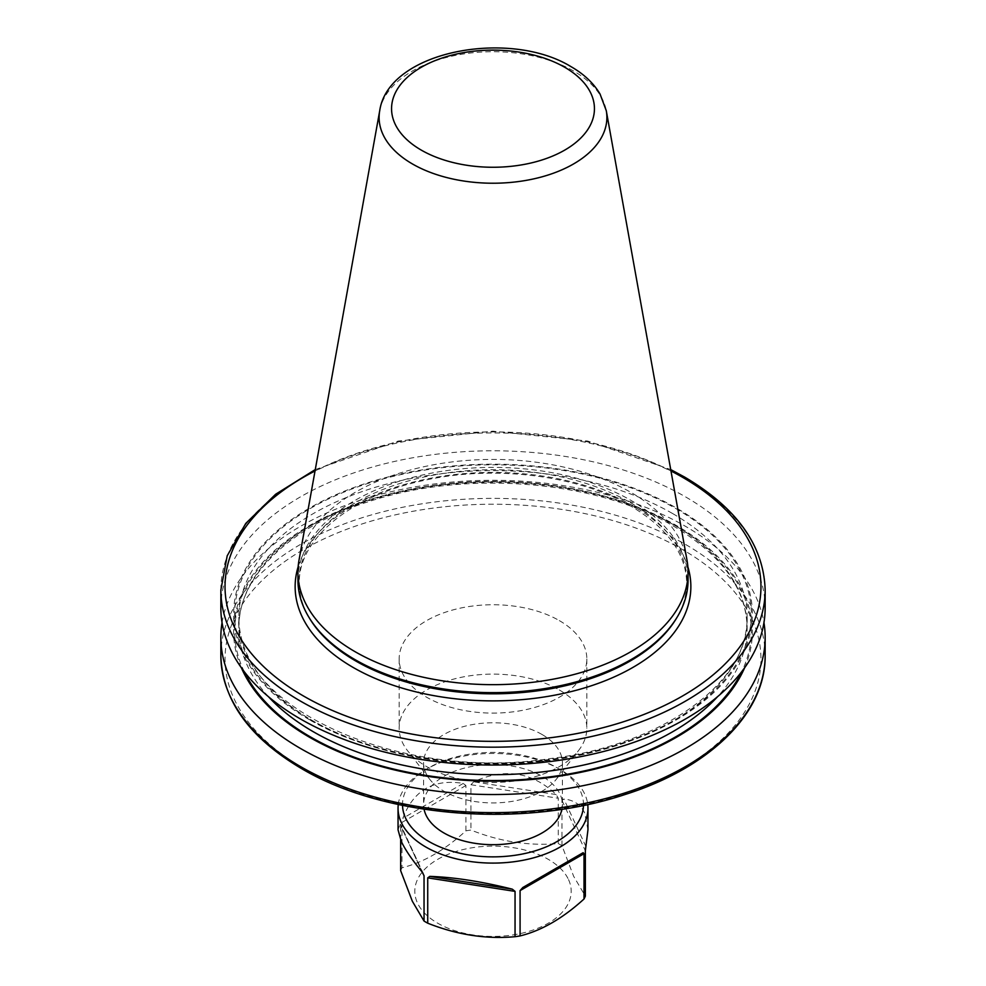 <?xml version="1.0" encoding="UTF-8"?>
<svg xmlns="http://www.w3.org/2000/svg" width="986" height="986" viewBox="0 0 986 986"><rect width="100%" height="100%" fill="white"/><g stroke="black" fill="none" stroke-linecap="round" stroke-linejoin="round"><path stroke-width="0.74" stroke-dasharray="4.93 3.7" d="M561.934 809.235A69.402 40.069 0 0 0 562.402 804.625A69.402 40.069 0 0 0 542.078 776.29A69.402 40.069 0 0 0 466.44 767.613A69.402 40.069 0 0 0 423.598 804.625A69.402 40.069 0 0 0 424.066 809.235M542.078 734.521A69.402 40.069 180 0 1 562.402 762.856A69.402 40.069 180 0 1 556.35 779.211A69.402 40.069 180 0 1 443.922 791.191A69.402 40.069 180 0 1 429.649 779.211A69.402 40.069 180 0 1 423.598 762.856A69.402 40.069 180 0 1 466.44 725.832A69.402 40.069 180 0 1 542.078 734.521M298.968 560.43A195.068 112.626 180 0 1 427.751 465.91A195.068 112.626 180 0 1 630.941 492.408A195.068 112.626 180 0 1 687.032 560.43M297.932 580.014A195.068 112.626 180 0 1 418.347 475.967A195.068 112.626 180 0 1 630.941 500.37A195.068 112.626 180 0 1 688.068 580.014M559.345 620.613A93.83 54.181 180 0 1 586.83 658.919A93.83 54.181 180 0 1 528.915 708.971A93.83 54.181 180 0 1 426.655 697.225A93.83 54.181 180 0 1 399.17 658.919A93.83 54.181 180 0 1 457.085 608.867A93.83 54.181 180 0 1 559.345 620.613M559.345 689.99A93.83 54.181 180 0 1 586.83 728.297A93.83 54.181 180 0 1 578.659 750.408A93.83 54.181 180 0 1 426.655 766.603A93.83 54.181 180 0 1 407.341 750.408A93.83 54.181 180 0 1 399.17 728.297A93.83 54.181 180 0 1 457.085 678.245A93.83 54.181 180 0 1 559.345 689.99M309.579 719.829A259.392 149.761 180 0 1 425.866 469.274A259.392 149.761 180 0 1 743.555 652.695A259.392 149.761 180 0 1 309.579 719.829M220.852 607.918A272.148 157.119 180 0 1 388.854 462.754A272.148 157.119 180 0 1 685.443 496.821A272.148 157.119 180 0 1 765.148 607.918M222.047 622.659A272.148 157.119 180 0 1 400.772 489.586A272.148 157.119 180 0 1 685.443 526.302A272.148 157.119 180 0 1 763.953 622.659M241.373 667.781A259.392 149.761 180 0 1 365.153 501.085A259.392 149.761 180 0 1 676.421 525.501A259.392 149.761 180 0 1 744.627 667.781M402.522 805.402A90.49 52.246 180 0 1 429.021 767.687A90.49 52.246 180 0 1 556.979 767.687A90.49 52.246 180 0 1 580.397 791.105A90.49 52.246 180 0 1 583.478 805.402M398.27 804.502A94.952 54.822 180 0 1 425.853 769.511A94.952 54.822 180 0 1 560.147 769.511A94.952 54.822 180 0 1 584.723 794.087A94.952 54.822 180 0 1 587.73 804.502M587.952 829.842L584.723 813.019C580.779 804.687 573.827 800.016 563.869 798.993L561.958 800.373L561.958 845.692L573.655 876.295L585.351 896.114M568.528 879.598A78.202 45.146 180 0 1 513.238 934.888A78.202 45.146 180 0 1 417.472 902.966A78.202 45.146 180 0 1 472.762 847.664A78.202 45.146 180 0 1 568.528 879.598M400.649 870.65A94.952 54.822 180 0 1 401.992 867.742C423.204 862.59 444.513 850.289 465.922 830.841A94.952 54.822 180 0 1 470.951 830.052C499.914 841.637 529.026 846.136 558.273 843.572A94.952 54.822 180 0 1 561.958 845.692M558.273 843.572L558.273 798.253L556.19 794.568C532.169 771.878 504.672 767.626 473.711 781.812L470.951 784.745L470.951 830.052M465.922 830.841L465.922 785.522L463.223 783.426C433.606 778.62 413.479 790.242 402.843 818.294L401.992 822.423L401.992 867.742M400.649 839.961L400.649 825.331L400.033 824.345L398.048 829.842M422.501 872.425L400.033 824.345L422.131 871.969M298.142 566.802A197.866 114.24 180 0 1 433.495 477.692A197.866 114.24 180 0 1 632.913 505.855A197.866 114.24 180 0 1 687.858 566.802M379.721 110.691A113.883 65.754 180 0 1 454.916 55.512A113.883 65.754 180 0 1 573.532 70.98A113.883 65.754 180 0 1 606.279 110.691M630.227 502.54A194.069 112.047 180 0 1 676.211 618.715C683.187 607.117 686.675 595.285 686.675 583.219C686.157 553.812 667.547 528.102 630.818 506.065C578.881 475.338 494.368 464.689 424.621 480.305C349.833 495.724 297.969 539.736 299.325 583.219C299.325 595.285 302.813 607.117 309.789 618.715A194.069 112.047 180 0 1 389.803 486.887A194.069 112.047 180 0 1 630.227 502.54M303.528 768.316A267.958 154.703 180 0 1 423.647 509.491A267.958 154.703 180 0 1 751.825 698.963A267.958 154.703 180 0 1 303.528 768.316M765.148 655.505A272.148 157.119 0 0 0 685.443 544.395A272.148 157.119 0 0 0 388.854 510.329A272.148 157.119 0 0 0 220.852 655.505M675.669 508.468A258.332 149.145 180 0 1 559.863 757.987A258.332 149.145 180 0 1 243.48 575.331A258.332 149.145 180 0 1 675.669 508.468M672.698 513.595A254.141 146.729 180 0 1 747.142 617.347A254.141 146.729 180 0 1 493 764.076A254.141 146.729 180 0 1 238.858 617.347A254.141 146.729 180 0 1 395.743 481.797A254.141 146.729 180 0 1 672.698 513.595M268.475 696.72A254.141 146.729 180 0 1 238.858 627.971A254.141 146.729 180 0 1 395.743 492.421A254.141 146.729 180 0 1 672.698 524.232A254.141 146.729 180 0 1 747.142 627.971A254.141 146.729 180 0 1 717.525 696.72M244.294 671.712A258.332 149.145 180 0 1 362.503 502.687A258.332 149.145 180 0 1 675.669 525.932A258.332 149.145 180 0 1 741.706 671.712M670.973 470.975A267.958 154.703 0 0 0 315.027 470.975M220.852 590.059A272.148 157.119 180 0 1 388.854 444.896A272.148 157.119 180 0 1 685.443 478.95A272.148 157.119 180 0 1 765.148 590.059M401.992 822.423L465.922 785.522M470.951 784.745L558.273 798.253M561.958 800.373L585.351 850.795M585.967 846.617L563.869 798.993M556.19 794.568L473.711 781.812M463.223 783.426L402.843 818.294M562.402 762.856L562.402 804.625M423.598 762.856L423.598 804.625M586.83 658.919L586.83 728.297M556.35 779.211L578.659 750.408M747.142 617.347C749.57 681.622 663.677 744.824 550.237 758.567C397.136 782.342 232.573 705.372 238.858 617.347L238.858 627.971C237.799 577.18 289.748 525.92 370.453 501.073C466.538 469.582 597.048 480.478 673.574 526.142C721.851 555.044 746.377 588.987 747.142 627.971L747.142 617.347M315.286 469.57L398.208 441.062L492.988 431.165L587.779 441.062L670.714 469.57M429.649 779.211L407.341 750.408M399.17 658.919L399.17 728.297M429.021 767.687L425.853 769.511M556.979 767.687L560.147 769.511M423.647 874.249L400.513 824.407"/><path stroke-width="1.48" d="M424.066 809.235A69.402 40.069 0 0 0 443.922 832.96A69.402 40.069 0 0 0 515.826 842.463A69.402 40.069 0 0 0 561.934 809.235M606.279 110.691L687.032 560.43A195.068 112.626 180 0 1 688.068 572.04A195.068 112.626 180 0 1 567.653 676.088A195.068 112.626 180 0 1 355.059 651.684A195.068 112.626 180 0 1 297.932 572.04A195.068 112.626 180 0 1 298.968 560.43L379.721 110.691A113.883 65.754 180 0 0 412.468 163.972A113.883 65.754 180 0 0 541.955 176.839A113.883 65.754 180 0 0 606.279 110.691L600.043 94.015C593.572 83.157 583.885 74.036 571.017 66.654C509.306 28.754 388.361 50.902 379.721 110.691M688.068 572.04L688.068 580.014A195.068 112.626 180 0 1 677.16 617.15A195.068 112.626 180 0 1 355.059 659.646A195.068 112.626 180 0 1 308.84 617.15A195.068 112.626 180 0 1 297.932 580.014L297.932 572.04M670.714 469.57L684.567 477.039C736.949 508 763.805 545.677 765.148 590.059L765.148 607.918A272.148 157.119 180 0 1 597.146 753.082A272.148 157.119 180 0 1 300.557 719.028A272.148 157.119 180 0 1 220.852 607.918L220.852 590.059L227.187 555.833L245.785 523.418L275.624 494.257L315.286 469.57M763.953 622.659A272.148 157.119 180 0 1 765.148 637.412A272.148 157.119 180 0 1 493 794.531A272.148 157.119 180 0 1 220.852 637.412A272.148 157.119 180 0 1 222.047 622.659M744.627 667.781A259.392 149.761 180 0 1 493 781.158A259.392 149.761 180 0 1 241.373 667.781M583.478 805.402A90.49 52.246 180 0 1 504.154 856.464A90.49 52.246 180 0 1 405.603 818.146A90.49 52.246 180 0 1 402.522 805.402M587.73 804.502A94.952 54.822 180 0 1 587.952 808.273A94.952 54.822 180 0 1 505.399 862.627A94.952 54.822 180 0 1 401.277 822.46A94.952 54.822 180 0 1 398.048 808.273A94.952 54.822 180 0 1 398.27 804.502M398.048 808.273L398.048 829.842L401.277 841.391C405.221 849.809 412.173 860.002 422.131 871.969L424.042 875.753L424.042 921.06L412.345 901.253L400.649 870.65L400.649 839.961M427.727 923.192L427.727 877.873L429.81 876.394C453.831 877.183 481.328 881.435 512.289 889.162L515.049 891.381L515.049 936.7C486.086 939.313 456.974 934.814 427.727 923.192A94.952 54.822 180 0 1 424.042 921.06M520.078 935.924L520.078 890.605L522.777 887.536L583.157 852.68L584.008 853.703L584.008 899.01C562.796 918.348 541.487 930.648 520.078 935.924A94.952 54.822 180 0 1 515.049 936.7M587.952 808.273L587.952 829.842L585.351 850.795L585.351 896.114A94.952 54.822 180 0 1 584.008 899.01M522.777 887.536L583.157 852.68L522.777 887.536M687.858 566.802A197.866 114.24 180 0 1 584.353 687.969A197.866 114.24 180 0 1 353.087 667.411A197.866 114.24 180 0 1 298.142 566.802M421.269 150.106A101.447 58.568 0 0 0 564.731 150.106A101.447 58.568 0 0 0 564.731 67.282A101.447 58.568 0 0 0 421.269 67.282A101.447 58.568 0 0 0 421.269 150.106M677.16 617.15L676.211 618.715A194.069 112.047 180 0 1 355.773 661.002A194.069 112.047 180 0 1 309.789 618.715L308.84 617.15M220.852 655.505A272.148 157.119 0 0 0 300.557 766.603A272.148 157.119 0 0 0 597.146 800.669A272.148 157.119 0 0 0 765.148 655.505C765.912 713.272 709.279 768.168 624.175 794.802C522.05 828.659 383.69 817.48 301.433 768.525C249.051 737.553 222.195 699.875 220.852 655.505L220.852 637.412M717.525 696.72A254.141 146.729 180 0 1 493 774.7A254.141 146.729 180 0 1 268.475 696.72M741.706 671.712A258.332 149.145 180 0 1 493 780.542A258.332 149.145 180 0 1 244.294 671.712M315.027 470.975A267.958 154.703 0 0 0 296.219 691.642A267.958 154.703 0 0 0 678.713 698.162A267.958 154.703 0 0 0 682.472 477.236A267.958 154.703 0 0 0 670.973 470.975M765.148 590.059A272.148 157.119 180 0 1 493 747.178A272.148 157.119 180 0 1 220.852 590.059M584.008 853.703L520.078 890.605M515.049 891.381L427.727 877.873M424.042 875.753L422.501 872.425M429.81 876.394L512.289 889.162M765.148 637.412L765.148 655.505"/></g></svg>
